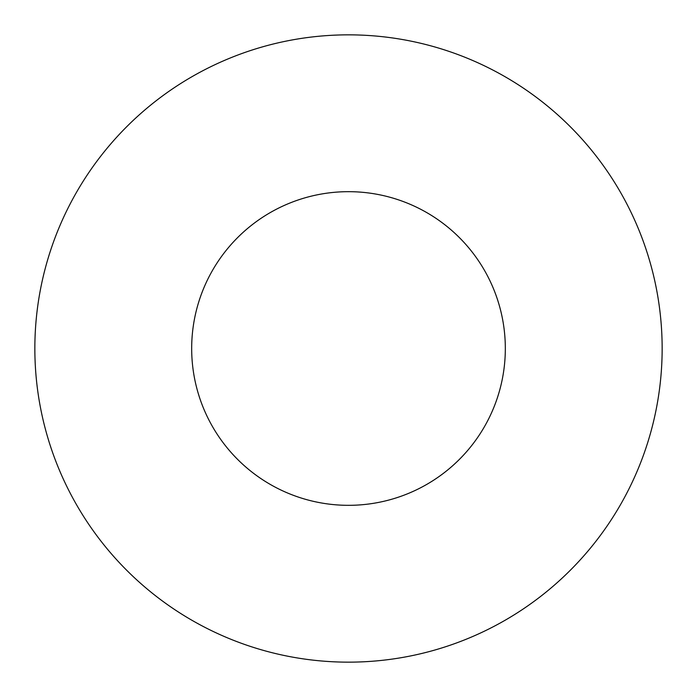 <?xml version="1.0" encoding="UTF-8"?>
<svg xmlns="http://www.w3.org/2000/svg" width="697" height="697" viewBox="0 0 697 697"><rect width="100%" height="100%" fill="white"/><g stroke="black" fill="none" stroke-linecap="round" stroke-linejoin="round"><path stroke-width="1.05" d="M662.15 348.5A313.65 313.65 0 0 1 348.5 662.15A313.65 313.65 0 0 1 34.85 348.5A313.65 313.65 0 0 1 348.5 34.85A313.65 313.65 0 0 1 662.15 348.5M191.675 348.5A156.825 156.825 0 0 1 348.5 191.675A156.825 156.825 0 0 1 505.325 348.5A156.825 156.825 0 0 1 348.5 505.325A156.825 156.825 0 0 1 191.675 348.5"/></g></svg>
